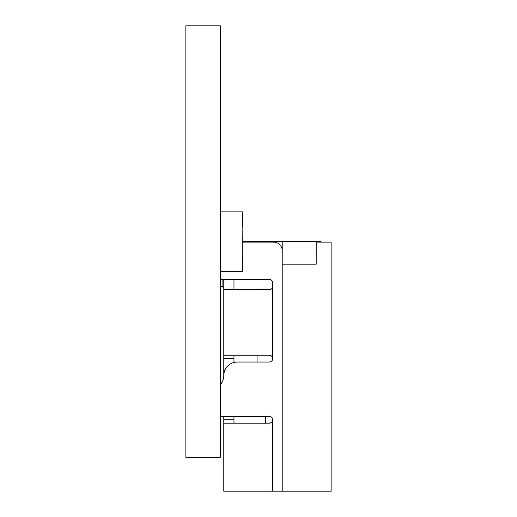 <?xml version="1.0" encoding="UTF-8"?>
<svg xmlns="http://www.w3.org/2000/svg" width="517" height="517" viewBox="0 0 517 517"><rect width="100%" height="100%" fill="white"/><g stroke="black" fill="none" stroke-linecap="round" stroke-linejoin="round"><path stroke-width="0.78" d="M220.378 286.276L222.077 286.276L223.777 287.975M222.077 286.276L222.077 279.477M220.378 271.328L242.467 271.328L242.124 227.157L242.124 241.426L282.217 241.426L282.217 264.193L316.191 264.193L316.191 241.426L282.217 241.426M242.124 227.157L242.467 227.157L242.467 211.867L220.378 211.867M220.378 25.85L220.378 457.345L185.862 457.345L185.862 25.85L220.378 25.85M272.511 287.4A3.399 3.399 0 0 0 272.705 286.276C272.504 288.337 271.367 289.468 269.305 289.675L223.777 289.636L223.777 279.477M220.378 279.477L269.305 279.477A3.399 3.399 0 0 1 272.705 282.877L272.705 358.643A3.399 3.399 0 0 1 269.305 362.042L237.368 362.042A13.591 13.591 0 0 0 223.777 375.633A13.591 13.591 0 0 1 220.378 384.622A13.591 13.591 0 0 0 223.777 375.633L223.777 289.675L269.305 289.675M272.362 421.277L272.705 419.798C272.504 421.866 271.367 422.996 269.305 423.197L223.777 423.197L223.777 491.15L331.138 491.15L331.138 242.105L316.197 242.105L316.191 241.426M316.191 264.193L316.197 242.105M282.217 250.603A8.492 8.492 0 0 0 273.719 242.105L242.124 242.105M269.305 423.197L271.27 422.57M220.378 416.405L269.305 416.405A3.399 3.399 0 0 1 272.705 419.798L272.705 491.15M223.777 355.244L269.305 355.244C271.367 355.444 272.498 356.575 272.705 358.643C272.498 356.581 271.367 355.45 269.305 355.244M223.777 423.197L223.777 419.798L233.968 419.798L233.968 416.405M223.777 416.405L223.777 419.798M233.968 355.244L233.968 358.643L223.777 358.643M233.968 362.475L233.968 358.643M233.968 419.798L233.968 423.197M320.947 242.105L320.947 241.426L316.197 241.426M233.968 289.675L233.968 279.477M265.57 423.197L265.57 416.405M257.072 362.042L257.072 355.244M282.217 491.15L282.217 264.193"/></g></svg>
